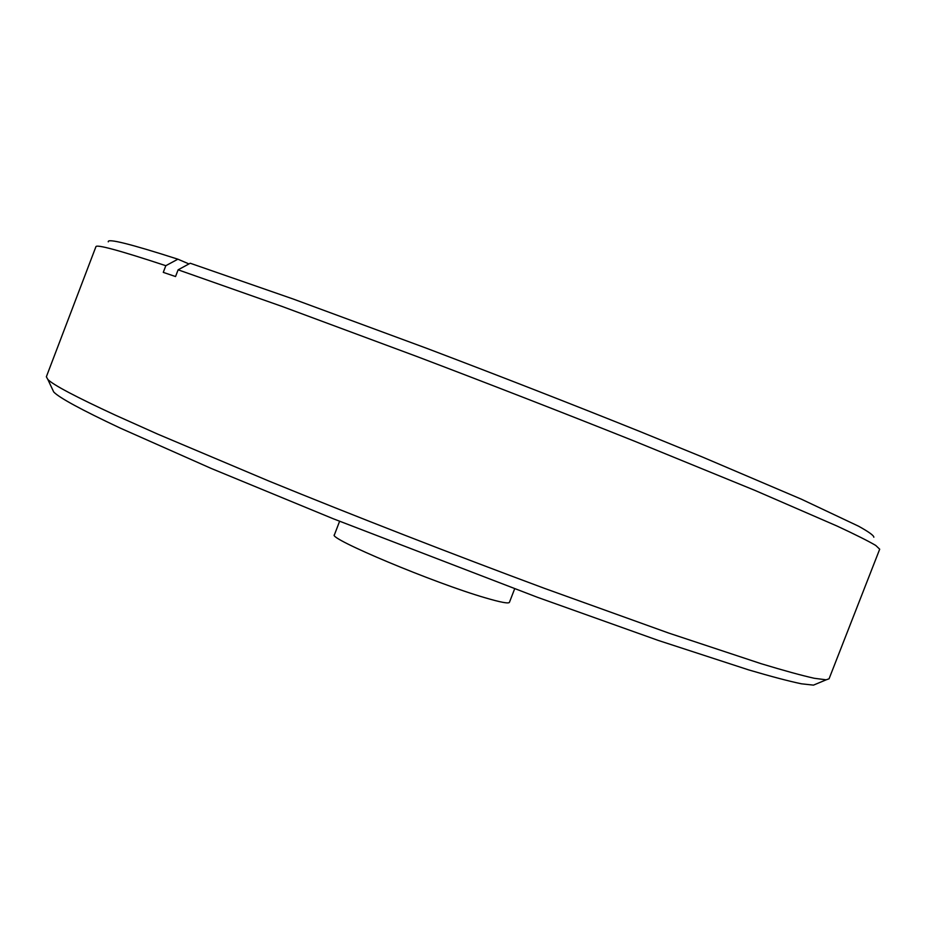 <?xml version="1.0" encoding="UTF-8"?>
<svg xmlns="http://www.w3.org/2000/svg" width="926" height="926" viewBox="0 0 926 926"><rect width="100%" height="100%" fill="white"/><g stroke="black" fill="none" stroke-linecap="round" stroke-linejoin="round"><path stroke-width="1.39" d="M514.648 588.855L509.427 602.328C508.675 603.833 500.665 602.328 485.409 597.849C434.387 583.125 327.225 538.122 334.413 534.8L339.599 521.303M816.663 683.793L813.479 685.124L801.453 683.805C788.975 681.212 771.439 676.582 748.845 669.949L658.374 640.468L537.219 597.212L333.105 518.699L211.336 468.498L120.172 428.067C81.268 409.732 59.114 397.694 53.696 391.953L52.203 388.758M829.071 678.793L826.189 679.811L814.301 678.283C801.789 675.494 784.056 670.632 761.103 663.687L668.699 633.06L544.338 588.311C452.953 554.385 353.651 515.701 268.528 480.907L157.594 434.074L115.495 415.218C75.701 396.803 53.152 384.892 47.851 379.475L46.358 376.766L95.899 246.756C96.107 244.07 119.419 250.39 165.823 265.693L163.277 272.371L175.546 276.55L178.116 269.813L282.025 306.425L417.348 356.672C491.938 385.008 564.328 413.181 634.507 441.181L754.991 490.421L837.035 526.037C855.508 534.638 868.414 541.097 875.753 545.449L879.7 549.199L829.071 678.793M873.831 537.23C873.889 535.564 868.808 531.883 858.564 526.2L801.395 499.195L702.348 456.993L639.704 431.423C571.18 403.898 500.214 376.211 426.782 348.35L293.218 299.029L190.247 263.239L178.116 269.813M165.823 265.693L177.896 259.187L188.962 263.933M177.896 259.187C130.427 243.955 107.219 238.167 108.273 241.825M813.479 685.124L826.189 679.811M53.696 391.953L47.851 379.475"/></g></svg>
